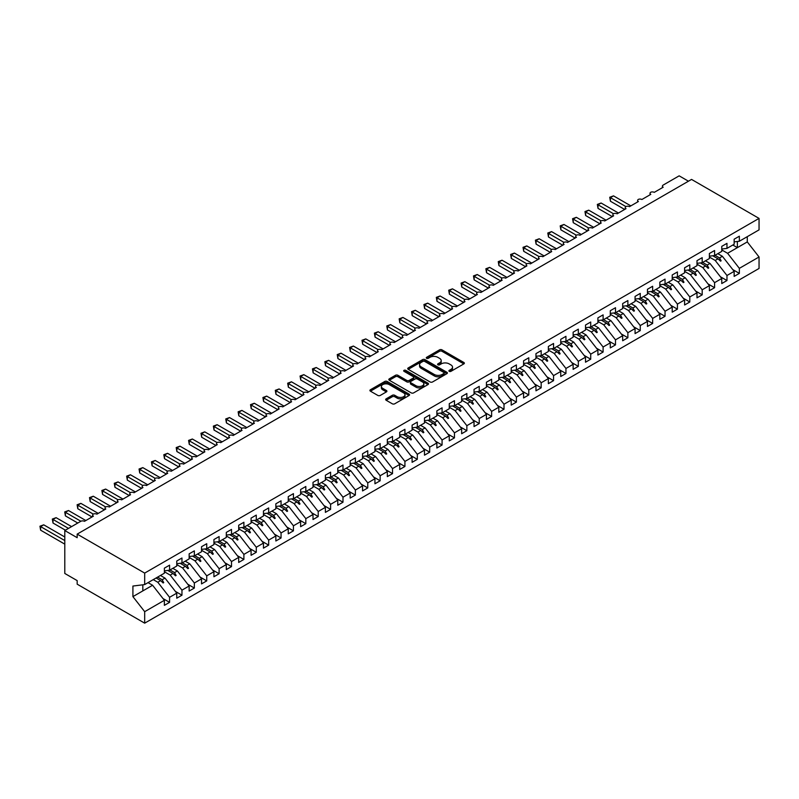 <?xml version="1.0" encoding="UTF-8"?>
<svg xmlns="http://www.w3.org/2000/svg" width="799" height="799" viewBox="0 0 799 799"><rect width="100%" height="100%" fill="white"/><g stroke="black" fill="none" stroke-linecap="round" stroke-linejoin="round"><path stroke-width="1.2" d="M449.238 371.345A1.208 0.699 0 0 0 450.936 371.345L463.859 363.885A1.718 0.989 0 0 0 464.359 363.185A1.718 0.989 0 0 0 463.859 362.486L441.967 349.842A1.718 0.989 0 0 0 439.54 349.842L426.626 357.303A1.208 0.699 0 0 0 426.267 357.792A1.208 0.699 0 0 0 426.626 358.292A1.208 0.699 0 0 0 428.324 358.292L429.992 357.323A5.503 3.176 0 0 1 437.772 357.323L439.6 358.371A5.503 3.176 0 0 1 441.208 360.619A5.503 3.176 0 0 1 439.6 362.866L437.932 363.835A1.208 0.699 0 0 0 437.572 364.324A1.208 0.699 0 0 0 437.932 364.813A1.208 0.699 0 0 0 439.63 364.813L441.298 363.855A5.503 3.176 0 0 1 449.088 363.855L450.906 364.903A5.503 3.176 0 0 1 452.524 367.15A5.503 3.176 0 0 1 450.906 369.398L449.238 370.366A1.208 0.699 0 0 0 448.878 370.856A1.208 0.699 0 0 0 449.238 371.345L449.238 370.366M386.167 398.841A1.718 0.989 0 0 0 385.657 399.55A1.718 0.989 0 0 0 386.167 400.249L392.309 403.795A1.718 0.989 0 0 0 394.736 403.795L409.078 395.505A1.718 0.989 0 0 0 409.587 394.806A1.718 0.989 0 0 0 409.078 394.107L387.195 381.473A1.718 0.989 0 0 0 384.768 381.473L370.416 389.752A1.718 0.989 0 0 0 369.917 390.451A1.718 0.989 0 0 0 370.416 391.16L377.837 395.435A1.718 0.989 0 0 0 380.264 395.435L386.406 391.89A1.718 0.989 0 0 0 386.916 391.19A1.718 0.989 0 0 0 386.406 390.491L382.731 388.364A4.604 2.657 0 0 1 381.383 386.486A4.604 2.657 0 0 1 384.219 384.039A4.604 2.657 0 0 1 389.233 384.609L403.645 392.928A4.604 2.657 0 0 1 404.993 394.806A4.604 2.657 0 0 1 402.147 397.263A4.604 2.657 0 0 1 397.133 396.684L394.736 395.295A1.718 0.989 0 0 0 392.309 395.295L386.167 398.841L386.167 400.249L392.309 396.733L392.309 395.295M734.151 241.887L739.355 241.238L759.05 229.872L759.05 218.397L691.544 179.415L77.173 534.122L77.173 537.697L64.789 530.546L80.759 521.318A2.627 1.518 180 0 1 84.474 521.318L93.393 516.174A2.627 1.518 0 0 1 92.624 515.105A2.627 1.518 0 0 1 93.273 514.107A2.627 1.518 180 0 1 96.869 514.166L105.788 509.023A2.627 1.518 0 0 1 105.019 507.944A2.627 1.518 0 0 1 105.668 506.946A2.627 1.518 180 0 1 109.253 507.015L118.172 501.872A2.627 1.518 0 0 1 117.403 500.793A2.627 1.518 0 0 1 118.052 499.794A2.627 1.518 180 0 1 121.638 499.864L130.557 494.721A2.627 1.518 0 0 1 129.788 493.642A2.627 1.518 0 0 1 130.437 492.643A2.627 1.518 180 0 1 134.022 492.713L142.941 487.57A2.627 1.518 0 0 1 142.172 486.491A2.627 1.518 0 0 1 142.821 485.492A2.627 1.518 180 0 1 146.407 485.562L155.326 480.419A2.627 1.518 0 0 1 154.557 479.34A2.627 1.518 0 0 1 155.206 478.341A2.627 1.518 180 0 1 158.801 478.411L167.72 473.268A2.627 1.518 0 0 1 166.951 472.189A2.627 1.518 0 0 1 167.6 471.19A2.627 1.518 180 0 1 171.186 471.26L180.105 466.117A2.627 1.518 0 0 1 179.336 465.038A2.627 1.518 0 0 1 179.985 464.039A2.627 1.518 180 0 1 183.57 464.109L192.489 458.966A2.627 1.518 0 0 1 191.72 457.887A2.627 1.518 0 0 1 192.369 456.888A2.627 1.518 180 0 1 195.955 456.958L204.874 451.815A2.627 1.518 0 0 1 204.105 450.736A2.627 1.518 0 0 1 204.754 449.737A2.627 1.518 180 0 1 208.349 449.807L217.258 444.663A2.627 1.518 0 0 1 216.489 443.585A2.627 1.518 0 0 1 217.138 442.586A2.627 1.518 180 0 1 220.734 442.656L229.653 437.512A2.627 1.518 0 0 1 228.884 436.434A2.627 1.518 0 0 1 229.533 435.435A2.627 1.518 180 0 1 233.118 435.505L242.037 430.361A2.627 1.518 0 0 1 241.268 429.283A2.627 1.518 0 0 1 241.917 428.284A2.627 1.518 180 0 1 245.503 428.354L254.422 423.21A2.627 1.518 0 0 1 253.653 422.132A2.627 1.518 0 0 1 254.302 421.133A2.627 1.518 180 0 1 257.887 421.203L266.806 416.059A2.627 1.518 0 0 1 266.037 414.981A2.627 1.518 0 0 1 266.686 413.982A2.627 1.518 180 0 1 270.282 414.052L279.191 408.908A2.627 1.518 0 0 1 278.422 407.83A2.627 1.518 0 0 1 279.071 406.831A2.627 1.518 180 0 1 282.666 406.901L291.585 401.757A2.627 1.518 0 0 1 290.816 400.679A2.627 1.518 0 0 1 291.465 399.68A2.627 1.518 180 0 1 295.051 399.75L303.97 394.596A2.627 1.518 0 0 1 303.201 393.527A2.627 1.518 0 0 1 303.85 392.529A2.627 1.518 180 0 1 307.435 392.599L316.354 387.445A2.627 1.518 0 0 1 315.585 386.376A2.627 1.518 0 0 1 316.234 385.378A2.627 1.518 180 0 1 319.82 385.448L328.739 380.294A2.627 1.518 0 0 1 327.97 379.225A2.627 1.518 0 0 1 328.619 378.227A2.627 1.518 180 0 1 332.214 378.297L341.133 373.143A2.627 1.518 0 0 1 340.354 372.074A2.627 1.518 0 0 1 341.013 371.076A2.627 1.518 180 0 1 344.599 371.145L353.518 365.992A2.627 1.518 0 0 1 352.749 364.923A2.627 1.518 0 0 1 353.398 363.925A2.627 1.518 180 0 1 356.983 363.994L365.902 358.841A2.627 1.518 0 0 1 365.133 357.772A2.627 1.518 0 0 1 365.782 356.773A2.627 1.518 180 0 1 369.368 356.843L378.287 351.69A2.627 1.518 0 0 1 377.518 350.621A2.627 1.518 0 0 1 378.167 349.622A2.627 1.518 180 0 1 381.752 349.692L390.671 344.539A2.627 1.518 0 0 1 389.902 343.47A2.627 1.518 0 0 1 390.551 342.471A2.627 1.518 180 0 1 394.147 342.541L403.066 337.388A2.627 1.518 0 0 1 402.287 336.319A2.627 1.518 0 0 1 402.946 335.32A2.627 1.518 180 0 1 406.531 335.39L415.45 330.237A2.627 1.518 0 0 1 414.681 329.168A2.627 1.518 0 0 1 415.33 328.169A2.627 1.518 180 0 1 418.916 328.239L427.835 323.086A2.627 1.518 0 0 1 427.066 322.017A2.627 1.518 0 0 1 427.715 321.018A2.627 1.518 180 0 1 431.3 321.088L440.219 315.935A2.627 1.518 0 0 1 439.45 314.866A2.627 1.518 0 0 1 440.099 313.867A2.627 1.518 180 0 1 443.685 313.937L452.604 308.784A2.627 1.518 0 0 1 451.834 307.715A2.627 1.518 0 0 1 452.484 306.716A2.627 1.518 180 0 1 456.079 306.786L464.998 301.632A2.627 1.518 0 0 1 464.219 300.564A2.627 1.518 0 0 1 464.878 299.565A2.627 1.518 180 0 1 468.464 299.635L477.383 294.481A2.627 1.518 0 0 1 476.613 293.413A2.627 1.518 0 0 1 477.263 292.414A2.627 1.518 180 0 1 480.848 292.484L489.767 287.33A2.627 1.518 0 0 1 488.998 286.262A2.627 1.518 0 0 1 489.647 285.263A2.627 1.518 180 0 1 493.233 285.333L502.152 280.179A2.627 1.518 0 0 1 501.382 279.111A2.627 1.518 0 0 1 502.032 278.112A2.627 1.518 180 0 1 505.617 278.182L514.536 273.028A2.627 1.518 0 0 1 513.767 271.96A2.627 1.518 0 0 1 514.416 270.961A2.627 1.518 180 0 1 518.012 271.031L526.931 265.877A2.627 1.518 0 0 1 526.161 264.809A2.627 1.518 0 0 1 526.811 263.81A2.627 1.518 180 0 1 530.396 263.88L539.315 258.726A2.627 1.518 0 0 1 538.546 257.658A2.627 1.518 0 0 1 539.195 256.659A2.627 1.518 180 0 1 542.781 256.729L551.7 251.575A2.627 1.518 0 0 1 550.93 250.506A2.627 1.518 0 0 1 551.58 249.508A2.627 1.518 180 0 1 555.165 249.568L564.084 244.424A2.627 1.518 0 0 1 563.315 243.355A2.627 1.518 0 0 1 563.964 242.357A2.627 1.518 180 0 1 567.55 242.417L576.469 237.273A2.627 1.518 0 0 1 575.699 236.204A2.627 1.518 0 0 1 576.349 235.206A2.627 1.518 180 0 1 579.944 235.266L588.863 230.122A2.627 1.518 0 0 1 588.094 229.043A2.627 1.518 0 0 1 588.743 228.045A2.627 1.518 180 0 1 592.329 228.115L601.248 222.971A2.627 1.518 0 0 1 600.478 221.892A2.627 1.518 0 0 1 601.128 220.894A2.627 1.518 180 0 1 604.713 220.963L613.632 215.82A2.627 1.518 0 0 1 612.863 214.741A2.627 1.518 0 0 1 613.512 213.742A2.627 1.518 180 0 1 617.098 213.812L626.016 208.669A2.627 1.518 0 0 1 625.247 207.59A2.627 1.518 0 0 1 625.897 206.591A2.627 1.518 180 0 1 629.482 206.661L638.401 201.518A2.627 1.518 0 0 1 637.632 200.439A2.627 1.518 0 0 1 638.281 199.44A2.627 1.518 180 0 1 641.877 199.51L650.795 194.367A2.627 1.518 0 0 1 650.026 193.288A2.627 1.518 0 0 1 650.676 192.289A2.627 1.518 180 0 1 654.261 192.359L663.18 187.216A2.627 1.518 0 0 1 662.411 186.137A2.627 1.518 0 0 1 663.18 185.068L679.16 175.84L688.448 181.203M759.05 218.397L144.679 573.093L77.173 534.122M430.112 381.962A1.718 0.989 0 0 0 432.549 381.962L446.891 373.682A1.718 0.989 0 0 0 447.4 372.973A1.718 0.989 0 0 0 446.891 372.274L425.008 359.64A1.718 0.989 0 0 0 422.581 359.64L408.229 367.92A1.718 0.989 0 0 0 407.73 368.629A1.718 0.989 0 0 0 408.229 369.328L430.112 381.962M404.514 371.605A1.208 0.699 0 0 1 405.742 371.775L405.742 370.346L427.984 383.19A1.718 0.989 0 0 1 428.494 383.89A1.718 0.989 0 0 1 427.984 384.589L413.642 392.878A1.718 0.989 0 0 1 411.215 392.878L389.323 380.244L389.323 378.836A1.718 0.989 0 0 0 388.823 379.535A1.718 0.989 0 0 0 389.323 380.244M389.323 378.836L395.465 375.29A1.718 0.989 0 0 1 397.902 375.29L406.771 380.414A1.718 0.989 0 0 0 409.208 380.414L413.273 378.067A1.718 0.989 0 0 0 413.782 377.368A1.718 0.989 0 0 0 413.273 376.659L404.034 371.325A1.208 0.699 0 0 1 403.685 370.836A1.208 0.699 0 0 1 404.424 370.197A1.208 0.699 0 0 1 405.742 370.346M144.679 573.093L144.679 584.578L164.374 573.203L164.374 568.159L169.578 565.163L169.578 570.206L164.374 570.846M162.996 598.551L169.578 602.346L169.578 597.302L176.759 593.158L164.993 578.106L160.439 575.48M153.258 579.625L157.803 582.251L169.578 597.302M169.578 570.206L176.759 566.052L176.759 561.008L181.962 558.012L181.962 563.045L176.759 563.694M175.381 591.4L181.962 595.195L181.962 590.151L189.143 586.007L177.378 570.955L172.824 568.329M164.374 571.734L170.197 575.1L181.962 590.151M181.962 563.045L189.143 558.901L189.143 553.857L194.347 550.861L194.347 555.894L189.143 556.543M187.765 584.249L194.347 588.044L194.347 583L201.528 578.856L189.763 563.804L185.208 561.178M176.759 564.583L182.581 567.949L194.347 583M194.347 555.894L201.528 551.749L201.528 546.706L206.731 543.71L206.731 548.743L201.528 549.392M200.159 577.098L206.731 580.893L206.731 575.849L213.922 571.704L202.147 556.653L197.603 554.027M189.143 557.432L194.966 560.798L206.731 575.849M206.731 548.743L213.922 544.598L213.922 539.555L219.116 536.558L219.116 541.592L213.922 542.241M212.544 569.947L219.116 573.742L219.116 568.698L226.307 564.553L214.541 549.502L209.987 546.866M201.528 550.281L207.35 553.647L219.116 568.698M219.116 541.592L226.307 537.447L226.307 532.404L231.51 529.407L231.51 534.441L226.307 535.09M224.928 562.796L231.51 566.591L231.51 561.547L238.691 557.402L226.926 542.351L222.372 539.715M213.922 543.13L219.735 546.496L231.51 561.547M231.51 534.441L238.691 530.296L238.691 525.253L243.895 522.256L243.895 527.29L238.691 527.939M237.313 555.645L243.895 559.44L243.895 554.396L251.076 550.251L239.31 535.2L234.756 532.563M226.307 535.979L232.129 539.345L243.895 554.396M243.895 527.29L251.076 523.145L251.076 518.102L256.279 515.105L256.279 520.139L251.076 520.788M249.707 548.494L256.279 552.289L256.279 547.245L263.46 543.1L251.695 528.049L247.141 525.412M238.691 528.828L244.514 532.194L256.279 547.245M256.279 520.139L263.46 515.994L263.46 510.951L268.664 507.944L268.664 512.988L263.46 513.637M262.092 541.342L268.664 545.138L268.664 540.094L275.855 535.949L264.079 520.898L259.535 518.261M251.076 521.677L256.898 525.043L268.664 540.094M268.664 512.988L275.855 508.843L275.855 503.799L281.058 500.793L281.058 505.837L275.855 506.486M274.476 534.191L281.058 537.987L281.058 532.943L288.239 528.798L276.474 513.747L271.92 511.11M263.46 514.526L269.283 517.892L281.058 532.943M281.058 505.837L288.239 501.692L288.239 496.648L293.443 493.642L293.443 498.686L288.239 499.335M286.861 527.04L293.443 530.836L293.443 525.792L300.624 521.647L288.858 506.586L284.304 503.959M275.855 507.375L281.677 510.741L293.443 525.792M293.443 498.686L300.624 494.541L300.624 489.497L305.827 486.491L305.827 491.535L300.624 492.184M299.245 519.889L305.827 523.685L305.827 518.641L313.008 514.496L301.243 499.435L296.689 496.808M288.239 500.224L294.062 503.59L305.827 518.641M305.827 491.535L313.008 487.39L313.008 482.346L318.212 479.34L318.212 484.384L313.008 485.033M311.64 512.738L318.212 516.534L318.212 511.49L325.393 507.345L313.627 492.284L309.073 489.657M300.624 493.073L306.446 496.439L318.212 511.49M318.212 484.384L325.393 480.239L325.393 475.195L330.596 472.189L330.596 477.233L325.393 477.882M324.024 505.587L330.596 509.382L330.596 504.339L337.787 500.194L326.012 485.133L321.468 482.506M313.008 485.922L318.831 489.288L330.596 504.339M330.596 477.233L337.787 473.088L337.787 468.044L342.991 465.038L342.991 470.082L337.787 470.731M336.409 498.436L342.991 502.231L342.991 497.188L350.172 493.043L338.406 477.982L333.852 475.355M325.393 478.771L331.215 482.137L342.991 497.188M342.991 470.082L350.172 465.937L350.172 460.893L355.375 457.887L355.375 462.931L350.172 463.58M348.793 491.275L355.375 495.08L355.375 490.037L362.556 485.892L350.791 470.831L346.237 468.204M337.787 471.62L343.61 474.986L355.375 490.037M355.375 462.931L362.556 458.786L362.556 453.742L367.76 450.736L367.76 455.78L362.556 456.429M361.178 484.124L367.76 487.929L367.76 482.886L374.941 478.741L363.175 463.68L358.621 461.053M350.172 464.469L355.994 467.834L367.76 482.886M367.76 455.78L374.941 451.635L374.941 446.591L380.144 443.585L380.144 448.629L374.941 449.278M373.572 476.973L380.144 480.778L380.144 475.735L387.325 471.59L375.56 456.529L371.006 453.902M362.556 457.318L368.379 460.683L380.144 475.735M380.144 448.629L387.325 444.484L387.325 439.44L392.529 436.434L392.529 441.477L387.325 442.127M385.957 469.822L392.529 473.627L392.529 468.584L399.72 464.439L387.944 449.378L383.4 446.751M374.941 450.167L380.763 453.532L392.529 468.584M392.529 441.477L399.72 437.333L399.72 432.289L404.923 429.283L404.923 434.326L399.72 434.976M398.341 462.671L404.923 466.476L404.923 461.432L412.104 457.288L400.339 442.227L395.785 439.6M387.325 443.016L393.148 446.381L404.923 461.432M404.923 434.326L412.104 430.182L412.104 425.138L417.308 422.132L417.308 427.175L412.104 427.825M410.726 455.52L417.308 459.325L417.308 454.281L424.489 450.127L412.723 435.075L408.169 432.449M399.72 435.864L405.542 439.23L417.308 454.281M417.308 427.175L424.489 423.031L424.489 417.987L429.692 414.981L429.692 420.024L424.489 420.673M423.11 448.369L429.692 452.174L429.692 447.13L436.873 442.976L425.108 427.924L420.554 425.298M412.104 428.713L417.927 432.079L429.692 447.13M429.692 420.024L436.873 415.88L436.873 410.836L442.077 407.83L442.077 412.873L436.873 413.522M435.505 441.218L442.077 445.023L442.077 439.979L449.258 435.825L437.492 420.773L432.938 418.147M424.489 421.562L430.311 424.918L442.077 439.979M442.077 412.873L449.258 408.728L449.258 403.685L454.461 400.679L454.461 405.722L449.258 406.371M447.889 434.067L454.461 437.872L454.461 432.828L461.652 428.673L449.877 413.622L445.333 410.996M436.873 414.411L442.696 417.767L454.461 432.828M454.461 405.722L461.652 401.577L461.652 396.534L466.856 393.527L466.856 398.571L461.652 399.22M460.274 426.916L466.856 430.711L466.856 425.677L474.037 421.522L462.271 406.471L457.717 403.845M449.258 407.26L455.08 410.616L466.856 425.677M466.856 398.571L474.037 394.426L474.037 389.383L479.24 386.376L479.24 391.42L474.037 392.069M472.658 419.765L479.24 423.56L479.24 418.526L486.421 414.371L474.656 399.32L470.102 396.694M461.652 400.109L467.475 403.465L479.24 418.526M479.24 391.42L486.421 387.275L486.421 382.232L491.625 379.225L491.625 384.269L486.421 384.918M485.043 412.614L491.625 416.409L491.625 411.375L498.806 407.22L487.04 392.169L482.486 389.542M474.037 392.958L479.859 396.314L491.625 411.375M491.625 384.269L498.806 380.124L498.806 375.081L504.009 372.074L504.009 377.118L498.806 377.767M497.437 405.463L504.009 409.258L504.009 404.224L511.2 400.069L499.425 385.018L494.881 382.391M486.421 385.807L492.244 389.163L504.009 404.224M504.009 377.118L511.2 372.973L511.2 367.93L516.394 364.923L516.394 369.967L511.2 370.616M509.822 398.311L516.394 402.107L516.394 397.073L523.585 392.918L511.819 377.867L507.265 375.24M498.806 378.656L504.628 382.012L516.394 397.073M516.394 369.967L523.585 365.812L523.585 360.778L528.788 357.772L528.788 362.816L523.585 363.465M522.206 391.16L528.788 394.956L528.788 389.922L535.969 385.767L524.204 370.716L519.65 368.089M511.2 371.505L517.013 374.861L528.788 389.922M528.788 362.816L535.969 358.661L535.969 353.627L541.173 350.621L541.173 355.665L535.969 356.314M534.591 384.009L541.173 387.805L541.173 382.771L548.354 378.616L536.588 363.565L532.034 360.938M523.585 364.354L529.407 367.71L541.173 382.771M541.173 355.665L548.354 351.51L548.354 346.476L553.557 343.47L553.557 348.514L548.354 349.163M546.975 376.858L553.557 380.654L553.557 375.61L560.738 371.465L548.973 356.414L544.419 353.787M535.969 357.203L541.792 360.559L553.557 375.61M553.557 348.514L560.738 344.359L560.738 339.325L565.942 336.319L565.942 341.363L560.738 342.012M559.37 369.707L565.942 373.503L565.942 368.459L573.133 364.314L561.357 349.263L556.813 346.636M548.354 350.052L554.176 353.408L565.942 368.459M565.942 341.363L573.133 337.208L573.133 332.174L578.326 329.168L578.326 334.212L573.133 334.861M571.754 362.556L578.326 366.351L578.326 361.308L585.517 357.163L573.752 342.112L569.198 339.485M560.738 342.901L566.561 346.257L578.326 361.308M578.326 334.212L585.517 330.057L585.517 325.023L590.721 322.017L590.721 327.061L585.517 327.71M584.139 355.405L590.721 359.2L590.721 354.157L597.902 350.012L586.136 334.961L581.582 332.334M573.133 335.75L578.945 339.106L590.721 354.157M590.721 327.061L597.902 322.906L597.902 317.872L603.105 314.866L603.105 319.91L597.902 320.559M596.523 348.254L603.105 352.049L603.105 347.006L610.286 342.861L598.521 327.81L593.967 325.183M585.517 328.599L591.34 331.955L603.105 347.006M603.105 319.91L610.286 315.755L610.286 310.721L615.49 307.715L615.49 312.759L610.286 313.398M608.908 341.103L615.49 344.898L615.49 339.855L622.671 335.71L610.905 320.659L606.351 318.032M597.902 321.448L603.724 324.803L615.49 339.855M615.49 312.759L622.671 308.604L622.671 303.56L627.874 300.564L627.874 305.608L622.671 306.247M621.302 333.952L627.874 337.747L627.874 332.704L635.065 328.559L623.29 313.508L618.746 310.881M610.286 314.297L616.109 317.652L627.874 332.704M627.874 305.608L635.065 301.453L635.065 296.409L640.259 293.413L640.259 298.456L635.065 299.096M633.687 326.801L640.259 330.596L640.259 325.553L647.45 321.408L635.684 306.357L631.13 303.73M622.671 307.146L628.493 310.501L640.259 325.553M640.259 298.456L647.45 294.302L647.45 289.258L652.653 286.262L652.653 291.305L647.45 291.945M646.071 319.65L652.653 323.445L652.653 318.401L659.834 314.257L648.069 299.206L643.515 296.579M635.065 299.995L640.878 303.35L652.653 318.401M652.653 291.305L659.834 287.151L659.834 282.107L665.038 279.111L665.038 284.144L659.834 284.794M658.456 312.499L665.038 316.294L665.038 311.25L672.219 307.106L660.453 292.054L655.899 289.428M647.45 292.834L653.272 296.199L665.038 311.25M665.038 284.144L672.219 280L672.219 274.956L677.422 271.96L677.422 276.993L672.219 277.643M670.84 305.348L677.422 309.143L677.422 304.099L684.603 299.955L672.838 284.903L668.284 282.277M659.834 285.682L665.657 289.048L677.422 304.099M677.422 276.993L684.603 272.849L684.603 267.805L689.807 264.809L689.807 269.842L684.603 270.491M683.235 298.197L689.807 301.992L689.807 296.948L696.998 292.804L685.222 277.752L680.678 275.126M672.219 278.531L678.041 281.897L689.807 296.948M689.807 269.842L696.998 265.697L696.998 260.654L702.191 257.658L702.191 262.691L696.998 263.34M695.619 291.046L702.191 294.841L702.191 289.797L709.382 285.652L697.617 270.601L693.063 267.965M684.603 271.38L690.426 274.746L702.191 289.797M702.191 262.691L709.382 258.546L709.382 253.503L714.586 250.506L714.586 255.54L709.382 256.189M708.004 283.895L714.586 287.69L714.586 282.646L721.767 278.501L710.001 263.45L705.447 260.814M696.998 264.229L702.81 267.595L714.586 282.646M714.586 255.54L721.767 251.395L721.767 246.352L726.97 243.355L726.97 248.389L721.767 249.038M720.388 276.744L726.97 280.539L726.97 275.495L734.151 271.35L734.151 276.394L739.355 273.388L739.355 268.344L759.05 256.978L759.05 268.454L144.679 623.16L77.173 584.179L77.173 580.603L64.789 573.452L64.789 530.546M709.382 257.078L715.205 260.444L726.97 275.495M739.355 241.238L739.355 236.204L734.151 239.201L734.151 244.244L726.97 248.389M732.773 269.593L739.355 273.388M721.767 249.927L727.589 253.293L739.355 268.344M144.679 584.578L132.914 586.047L132.914 596.623L152.609 585.258L148.055 582.631M152.609 585.258L164.374 600.309L164.374 605.352L169.578 602.346M181.962 595.195L176.759 598.201L176.759 593.158M194.347 588.044L189.143 591.05L189.143 586.007M206.731 580.893L201.528 583.899L201.528 578.856M219.116 573.742L213.922 576.748L213.922 571.704M231.51 566.591L226.307 569.597L226.307 564.553M243.895 559.44L238.691 562.446L238.691 557.402M256.279 552.289L251.076 555.295L251.076 550.251M268.664 545.138L263.46 548.144L263.46 543.1M281.058 537.987L275.855 540.993L275.855 535.949M293.443 530.836L288.239 533.842L288.239 528.798M305.827 523.685L300.624 526.691L300.624 521.647M318.212 516.534L313.008 519.54L313.008 514.496M330.596 509.382L325.393 512.379L325.393 507.345M342.991 502.231L337.787 505.228L337.787 500.194M355.375 495.08L350.172 498.077L350.172 493.043M367.76 487.929L362.556 490.926L362.556 485.892M380.144 480.778L374.941 483.775L374.941 478.741M392.529 473.627L387.325 476.623L387.325 471.59M404.923 466.476L399.72 469.472L399.72 464.439M417.308 459.325L412.104 462.321L412.104 457.288M429.692 452.174L424.489 455.17L424.489 450.127M442.077 445.023L436.873 448.019L436.873 442.976M454.461 437.872L449.258 440.868L449.258 435.825M466.856 430.711L461.652 433.717L461.652 428.673M479.24 423.56L474.037 426.566L474.037 421.522M491.625 416.409L486.421 419.415L486.421 414.371M504.009 409.258L498.806 412.264L498.806 407.22M516.394 402.107L511.2 405.113L511.2 400.069M528.788 394.956L523.585 397.962L523.585 392.918M541.173 387.805L535.969 390.811L535.969 385.767M553.557 380.654L548.354 383.66L548.354 378.616M565.942 373.503L560.738 376.509L560.738 371.465M578.326 366.351L573.133 369.358L573.133 364.314M590.721 359.2L585.517 362.207L585.517 357.163M603.105 352.049L597.902 355.056L597.902 350.012M615.49 344.898L610.286 347.905L610.286 342.861M627.874 337.747L622.671 340.754L622.671 335.71M640.259 330.596L635.065 333.602L635.065 328.559M652.653 323.445L647.45 326.451L647.45 321.408M665.038 316.294L659.834 319.3L659.834 314.257M677.422 309.143L672.219 312.149L672.219 307.106M689.807 301.992L684.603 304.998L684.603 299.955M702.191 294.841L696.998 297.847L696.998 292.804M714.586 287.69L709.382 290.696L709.382 285.652M726.97 280.539L721.767 283.545L721.767 278.501M132.914 596.623L144.679 611.674L164.374 600.309M144.679 611.674L144.679 623.16M157.803 582.251L160.639 580.613L163.126 582.96L163.745 582.601L162.157 579.734L164.993 578.106M157.603 577.108L162.157 579.734M156.085 577.987L160.639 580.613M170.197 575.1L173.023 573.462L175.51 575.809L176.13 575.45L174.542 572.583L177.378 570.955M169.997 569.957L174.542 572.583M167.76 570.426L173.023 573.462M182.581 567.949L185.408 566.311L187.905 568.658L188.524 568.299L186.936 565.432L189.763 563.804M182.382 562.806L186.936 565.432M180.145 563.275L185.408 566.311M194.966 560.798L197.802 559.16L200.289 561.507L200.909 561.148L199.321 558.281L202.147 556.653M194.766 555.655L199.321 558.281M192.539 556.124L197.802 559.16M207.35 553.647L210.187 552.009L212.674 554.356L213.293 553.997L211.705 551.13L214.541 549.502M207.151 548.504L211.705 551.13M204.924 548.973L210.187 552.009M219.735 546.496L222.571 544.858L225.058 547.205L225.678 546.846L224.09 543.979L226.926 542.351M219.545 541.352L224.09 543.979M217.308 541.822L222.571 544.858M232.129 539.345L234.956 537.707L237.443 540.054L238.062 539.695L236.484 536.828L239.31 535.2M231.93 534.201L236.484 536.828M229.693 534.671L234.956 537.707M244.514 532.194L247.34 530.556L249.837 532.903L250.457 532.543L248.869 529.677L251.695 528.049M244.314 527.05L248.869 529.677M242.077 527.52L247.34 530.556M256.898 525.043L259.735 523.405L262.222 525.752L262.841 525.392L261.253 522.526L264.079 520.898M256.699 519.899L261.253 522.526M254.472 520.369L259.735 523.405M269.283 517.892L272.119 516.254L274.606 518.601L275.226 518.241L273.638 515.375L276.474 513.747M269.083 512.748L273.638 515.375M266.856 513.218L272.119 516.254M281.677 510.741L284.504 509.103L286.991 511.45L287.61 511.09L286.022 508.224L288.858 506.586M281.478 505.597L286.022 508.224M279.241 506.067L284.504 509.103M294.062 503.59L296.888 501.952L299.375 504.299L299.995 503.939L298.417 501.073L301.243 499.435M293.862 498.446L298.417 501.073M291.625 498.916L296.888 501.952M306.446 496.439L309.273 494.801L311.77 497.148L312.389 496.788L310.801 493.922L313.627 492.284M306.247 491.295L310.801 493.922M304.019 491.765L309.273 494.801M318.831 489.288L321.667 487.65L324.154 489.997L324.774 489.637L323.186 486.771L326.012 485.133M318.631 484.144L323.186 486.771M316.404 484.613L321.667 487.65M331.215 482.137L334.052 480.499L336.539 482.846L337.158 482.486L335.57 479.62L338.406 477.982M331.016 476.993L335.57 479.62M328.788 477.462L334.052 480.499M343.61 474.986L346.436 473.348L348.923 475.695L349.543 475.335L347.955 472.469L350.791 470.831M343.41 469.842L347.955 472.469M341.173 470.311L346.436 473.348M355.994 467.834L358.821 466.197L361.308 468.544L361.927 468.184L360.349 465.318L363.175 463.68M355.795 462.691L360.349 465.318M353.558 463.16L358.821 466.197M368.379 460.683L371.205 459.045L373.702 461.393L374.322 461.033L372.733 458.167L375.56 456.529M368.179 455.54L372.733 458.167M365.952 456.009L371.205 459.045M380.763 453.532L383.6 451.894L386.087 454.241L386.706 453.882L385.118 451.016L387.944 449.378M380.564 448.389L385.118 451.016M378.336 448.858L383.6 451.894M393.148 446.381L395.984 444.743L398.471 447.09L399.091 446.731L397.502 443.864L400.339 442.227M392.948 441.238L397.502 443.864M390.721 441.707L395.984 444.743M405.542 439.23L408.369 437.592L410.856 439.939L411.475 439.58L409.887 436.713L412.723 435.075M405.343 434.087L409.887 436.713M403.105 434.556L408.369 437.592M417.927 432.079L420.753 430.441L423.24 432.788L423.86 432.429L422.281 429.562L425.108 427.924M417.727 426.936L422.281 429.562M415.49 427.405L420.753 430.441M430.311 424.918L433.138 423.29L435.635 425.637L436.254 425.278L434.666 422.411L437.492 420.773M430.112 419.785L434.666 422.411M427.884 420.254L433.138 423.29M442.696 417.767L445.532 416.139L448.019 418.486L448.639 418.127L447.05 415.26L449.877 413.622M442.496 412.634L447.05 415.26M440.269 413.103L445.532 416.139M455.08 410.616L457.917 408.988L460.404 411.335L461.023 410.976L459.435 408.109L462.271 406.471M454.881 405.483L459.435 408.109M452.653 405.952L457.917 408.988M467.475 403.465L470.301 401.837L472.788 404.184L473.408 403.825L471.819 400.958L474.656 399.32M467.275 398.331L471.819 400.958M465.038 398.791L470.301 401.837M479.859 396.314L482.686 394.686L485.173 397.033L485.792 396.674L484.214 393.807L487.04 392.169M479.66 391.18L484.214 393.807M477.422 391.64L482.686 394.686M492.244 389.163L495.08 387.535L497.567 389.882L498.186 389.522L496.598 386.656L499.425 385.018M492.044 384.029L496.598 386.656M489.817 384.489L495.08 387.535M504.628 382.012L507.465 380.384L509.952 382.731L510.571 382.371L508.983 379.505L511.819 377.867M504.429 376.878L508.983 379.505M502.201 377.338L507.465 380.384M517.013 374.861L519.849 373.233L522.336 375.58L522.955 375.22L521.367 372.354L524.204 370.716M516.813 369.727L521.367 372.354M514.586 370.187L519.849 373.233M529.407 367.71L532.234 366.082L534.721 368.429L535.34 368.069L533.752 365.203L536.588 363.565M529.208 362.576L533.752 365.203M526.97 363.036L532.234 366.082M541.792 360.559L544.618 358.931L547.105 361.268L547.724 360.918L546.146 358.052L548.973 356.414M541.592 355.415L546.146 358.052M539.355 355.885L544.618 358.931M554.176 353.408L557.013 351.78L559.5 354.117L560.119 353.767L558.531 350.901L561.357 349.263M553.977 348.264L558.531 350.901M551.749 348.734L557.013 351.78M566.561 346.257L569.397 344.629L571.884 346.966L572.503 346.616L570.915 343.75L573.752 342.112M566.361 341.113L570.915 343.75M564.134 341.582L569.397 344.629M578.945 339.106L581.782 337.468L584.269 339.815L584.888 339.465L583.3 336.599L586.136 334.961M578.746 333.962L583.3 336.599M576.518 334.431L581.782 337.468M591.34 331.955L594.166 330.317L596.653 332.664L597.272 332.314L595.684 329.448L598.521 327.81M591.14 326.811L595.684 329.448M588.903 327.28L594.166 330.317M603.724 324.803L606.551 323.166L609.048 325.513L609.667 325.163L608.079 322.297L610.905 320.659M603.525 319.66L608.079 322.297M601.287 320.129L606.551 323.166M616.109 317.652L618.945 316.014L621.432 318.362L622.051 318.012L620.463 315.136L623.29 313.508M615.909 312.509L620.463 315.136M613.682 312.978L618.945 316.014M628.493 310.501L631.33 308.863L633.817 311.211L634.436 310.861L632.848 307.985L635.684 306.357M628.294 305.358L632.848 307.985M626.066 305.827L631.33 308.863M640.878 303.35L643.714 301.712L646.201 304.059L646.82 303.7L645.232 300.833L648.069 299.206M640.678 298.207L645.232 300.833M638.451 298.676L643.714 301.712M653.272 296.199L656.099 294.561L658.586 296.908L659.205 296.549L657.617 293.682L660.453 292.054M653.073 291.056L657.617 293.682M650.835 291.525L656.099 294.561M665.657 289.048L668.483 287.41L670.98 289.757L671.599 289.398L670.011 286.531L672.838 284.903M665.457 283.905L670.011 286.531M663.22 284.374L668.483 287.41M678.041 281.897L680.878 280.259L683.365 282.606L683.984 282.247L682.396 279.38L685.222 277.752M677.842 276.754L682.396 279.38M675.614 277.223L680.878 280.259M690.426 274.746L693.262 273.108L695.749 275.455L696.368 275.096L694.78 272.229L697.617 270.601M690.226 269.603L694.78 272.229M687.999 270.072L693.262 273.108M702.81 267.595L705.647 265.957L708.134 268.304L708.753 267.945L707.165 265.078L710.001 263.45M702.611 262.452L707.165 265.078M700.383 262.921L705.647 265.957M715.205 260.444L718.031 258.806L720.518 261.153L721.137 260.794L719.549 257.927L722.386 256.299L734.151 271.35M715.005 255.3L719.549 257.927M722.386 256.299L717.832 253.663M712.768 255.77L718.031 258.806M727.589 253.293L747.285 241.917L759.05 256.978M732.823 245.013L737.377 247.64L737.377 241.488M747.285 236.664L747.285 241.917M142.821 590.9L142.821 584.808M718.561 259.305L721.137 260.794M706.176 266.457L708.753 267.945M693.792 273.618L696.368 275.096M681.407 280.769L683.984 282.247M669.023 287.92L671.599 289.398M656.628 295.071L659.205 296.549M644.244 302.222L646.82 303.7M631.859 309.373L634.436 310.861M619.475 316.524L622.051 318.012M607.09 323.675L609.667 325.163M594.696 330.826L597.272 332.314M582.311 337.977L584.888 339.465M569.927 345.128L572.503 346.616M557.542 352.279L560.119 353.767M545.158 359.43L547.724 360.918M532.763 366.581L535.34 368.069M520.379 373.732L522.955 375.22M507.994 380.883L510.571 382.371M495.61 388.034L498.186 389.522M483.225 395.185L485.792 396.674M470.831 402.336L473.408 403.825M458.446 409.488L461.023 410.976M446.062 416.639L448.639 418.127M433.677 423.79L436.254 425.278M421.293 430.941L423.86 432.429M408.898 438.092L411.475 439.58M396.514 445.243L399.091 446.731M384.129 452.394L386.706 453.882M371.745 459.545L374.322 461.033M359.36 466.696L361.927 468.184M346.966 473.847L349.543 475.335M334.581 480.998L337.158 482.486M322.197 488.149L324.774 489.637M309.812 495.3L312.389 496.788M297.428 502.451L299.995 503.939M285.033 509.602L287.61 511.09M272.649 516.753L275.226 518.241M260.264 523.904L262.841 525.392M247.88 531.055L250.457 532.543M235.495 538.206L238.062 539.695M223.101 545.357L225.678 546.846M210.716 552.509L213.293 553.997M198.332 559.67L200.909 561.148M185.947 566.821L188.524 568.299M173.553 573.972L176.13 575.45M161.168 581.123L163.745 582.601M449.717 371.515L450.906 370.826A5.503 3.176 0 0 0 452.524 368.579L452.524 367.15M441.208 360.619L441.208 362.057A5.503 3.176 0 0 1 439.6 364.294L438.411 364.983M463.829 363.895L441.967 351.28A1.718 0.989 0 0 0 439.54 351.28L427.105 358.461M446.891 372.274L446.891 373.682L425.008 361.068A1.718 0.989 0 0 0 422.581 361.068L408.259 369.338L408.229 367.92M443.854 373.473A1.208 0.699 0 0 0 444.204 372.973A1.208 0.699 0 0 0 443.854 372.484L424.649 361.398A1.208 0.699 0 0 0 422.941 361.398L421.183 362.416A5.503 3.176 0 0 0 419.565 364.654A5.503 3.176 0 0 0 421.183 366.901L434.306 374.481A5.503 3.176 0 0 0 442.097 374.481L443.854 373.473L443.854 374.901A1.208 0.699 0 0 0 444.204 374.411L444.204 372.973M419.565 364.654L419.565 366.092A5.503 3.176 0 0 0 421.183 368.339L421.183 366.901M443.854 374.901L442.097 375.92A5.503 3.176 0 0 1 434.306 375.92L421.183 368.339M389.353 380.254L395.465 376.719L395.465 375.29M413.782 377.368L413.782 378.796A1.718 0.989 0 0 1 413.273 379.495L409.208 381.852A1.718 0.989 0 0 1 406.771 381.852L397.902 376.719A1.718 0.989 0 0 0 395.465 376.719M405.742 371.775L427.964 384.609M415.979 385.737A4.604 2.657 0 0 0 420.993 386.307A4.604 2.657 0 0 0 423.84 383.86A4.604 2.657 0 0 0 422.491 381.982L417.408 379.046A1.718 0.989 0 0 0 414.981 379.046L410.906 381.403A1.718 0.989 0 0 0 410.406 382.102A1.718 0.989 0 0 0 410.906 382.801L415.979 385.737L415.979 387.165A4.604 2.657 0 0 0 420.993 387.745A4.604 2.657 0 0 0 423.84 385.288L423.84 383.86M410.406 382.102L410.406 383.53A1.718 0.989 0 0 0 410.906 384.229L410.906 382.801M415.979 387.165L410.906 384.229M404.993 394.806L404.993 396.234A4.604 2.657 0 0 1 402.147 398.691A4.604 2.657 0 0 1 397.133 398.112L394.736 396.733A1.718 0.989 0 0 0 392.309 396.733M381.383 386.486L381.383 387.914A4.604 2.657 0 0 0 382.731 389.792L382.731 388.364M386.386 391.909L382.731 389.792M409.058 395.525L387.195 382.901A1.718 0.989 0 0 0 384.768 382.901L370.446 391.17L370.416 389.752M609.727 197.263L610.416 197.653L610.416 201.228L609.727 197.263L613.512 195.865L610.416 197.653L625.897 206.591M610.416 201.228L624.658 209.458M613.512 195.865L630.85 205.882M597.342 204.414L598.022 204.804L598.022 208.379L597.342 204.414L601.118 203.016L598.022 204.804L613.512 213.742M598.022 208.379L612.274 216.609M601.118 203.016L618.466 213.033M584.958 211.565L585.637 211.955L585.637 215.53L584.958 211.565L588.733 210.167L585.637 211.955L601.128 220.894M585.637 215.53L599.879 223.76M588.733 210.167L606.071 220.184M572.573 218.716L573.253 219.106L573.253 222.681L572.573 218.716L576.349 217.318L573.253 219.106L588.743 228.055M573.253 222.681L587.495 230.911M576.349 217.318L593.687 227.335M560.189 225.867L560.868 226.257L560.868 229.832L560.189 225.867L563.964 224.469L560.868 226.257L576.349 235.206M560.868 229.832L575.11 238.062M563.964 224.469L581.302 234.487M547.794 233.018L548.484 233.408L548.484 236.983L547.794 233.018L551.58 231.62L548.484 233.408L563.964 242.357M548.484 236.983L562.726 245.213M551.58 231.62L568.918 241.638M535.41 240.169L536.089 240.559L536.089 244.134L535.41 240.169L539.185 238.771L536.089 240.559L551.58 249.508M536.089 244.134L550.341 252.364M539.185 238.771L556.533 248.789M523.025 247.32L523.705 247.71L523.705 251.286L523.025 247.32L526.801 245.922L523.705 247.71L539.195 256.659M523.705 251.286L537.947 259.515M526.801 245.922L544.139 255.94M510.641 254.472L511.32 254.861L511.32 258.437L510.641 254.472L514.416 253.073L511.32 254.861L526.811 263.81M511.32 258.437L525.562 266.666M514.416 253.073L531.754 263.091M498.256 261.623L498.936 262.012L498.936 265.588L498.256 261.623L502.032 260.224L498.936 262.012L514.416 270.961M498.936 265.588L513.178 273.817M502.032 260.224L519.37 270.242M485.862 268.774L486.551 269.163L486.551 272.739L485.862 268.774L489.647 267.375L486.551 269.163L502.032 278.112M486.551 272.739L500.793 280.968M489.647 267.375L506.985 277.393M473.477 275.925L474.157 276.314L474.157 279.89L473.477 275.925L477.253 274.526L474.157 276.314L489.647 285.263M474.157 279.89L488.399 288.119M477.253 274.526L494.601 284.544M461.093 283.076L461.772 283.475L461.772 287.051L461.093 283.076L464.868 281.677L461.772 283.475L477.263 292.414M461.772 287.051L476.014 295.27M464.868 281.677L482.206 291.695M448.708 290.227L449.388 290.626L449.388 294.202L448.708 290.227L452.484 288.839L449.388 290.626L464.878 299.565M449.388 294.202L463.63 302.422M452.484 288.839L469.822 298.846M436.324 297.378L437.003 297.777L437.003 301.353L436.324 297.378L440.099 295.99L437.003 297.777L452.484 306.716M437.003 301.353L451.245 309.573M440.099 295.99L457.437 305.997M423.929 304.529L424.609 304.928L424.609 308.504L423.929 304.529L427.715 303.141L424.609 304.928L440.099 313.867M424.609 308.504L438.861 316.724M427.715 303.141L445.053 313.148M411.545 311.68L412.224 312.079L412.224 315.655L411.545 311.68L415.32 310.292L412.224 312.079L427.715 321.018M412.224 315.655L426.466 323.875M415.32 310.292L432.668 320.299M399.16 318.831L399.84 319.23L399.84 322.806L399.16 318.831L402.936 317.443L399.84 319.23L415.33 328.169M399.84 322.806L414.082 331.026M402.936 317.443L420.274 327.45M386.776 325.982L387.455 326.382L387.455 329.957L386.776 325.982L390.551 324.594L387.455 326.382L402.936 335.32M387.455 329.957L401.697 338.177M390.551 324.594L407.889 334.601M374.391 333.133L375.071 333.533L375.071 337.108L374.391 333.133L378.167 331.745L375.071 333.533L390.551 342.471M375.071 337.108L389.313 345.328M378.167 331.745L395.505 341.752M361.997 340.284L362.676 340.684L362.676 344.259L361.997 340.284L365.782 338.896L362.676 340.684L378.167 349.622M362.676 344.259L376.928 352.479M365.782 338.896L383.121 348.903M349.612 347.435L350.292 347.835L350.292 351.41L349.612 347.435L353.388 346.047L350.292 347.835L365.782 356.773M350.292 351.41L364.534 359.63M353.388 346.047L370.736 356.054M337.228 354.586L337.907 354.986L337.907 358.561L337.228 354.586L341.003 353.198L337.907 354.986L353.398 363.925M337.907 358.561L352.149 366.781M341.003 353.198L358.342 363.205M324.843 361.737L325.523 362.137L325.523 365.712L324.843 361.737L328.619 360.349L325.523 362.137L341.003 371.076M325.523 365.712L339.765 373.932M328.619 360.349L345.957 370.356M312.449 368.888L313.138 369.288L313.138 372.863L312.449 368.888L316.234 367.5L313.138 369.288L328.619 378.227M313.138 372.863L327.38 381.083M316.234 367.5L333.573 377.508M300.064 376.039L300.744 376.439L300.744 380.014L300.064 376.039L303.84 374.651L300.744 376.439L316.234 385.378M300.744 380.014L314.996 388.234M303.84 374.651L321.188 384.659M287.68 383.2L288.359 383.59L288.359 387.165L287.68 383.2L291.455 381.802L288.359 383.59L303.85 392.529M288.359 387.165L302.601 395.385M291.455 381.802L308.804 391.81M275.295 390.351L275.975 390.741L275.975 394.316L275.295 390.351L279.071 388.953L275.975 390.741L291.465 399.68M275.975 394.316L290.217 402.536M279.071 388.953L296.409 398.961M262.911 397.502L263.59 397.892L263.59 401.468L262.911 397.502L266.686 396.104L263.59 397.892L279.071 406.831M263.59 401.468L277.832 409.687M266.686 396.104L284.025 406.112M250.516 404.654L251.206 405.043L251.206 408.619L250.516 404.654L254.302 403.255L251.206 405.043L266.686 413.982M251.206 408.619L265.448 416.838M254.302 403.255L271.64 413.263M238.132 411.805L238.811 412.194L238.811 415.77L238.132 411.805L241.907 410.406L238.811 412.194L254.302 421.133M238.811 415.77L253.063 423.989M241.907 410.406L259.256 420.414M225.747 418.956L226.427 419.345L226.427 422.921L225.747 418.956L229.523 417.557L226.427 419.345L241.917 428.284M226.427 422.921L240.669 431.14M229.523 417.557L246.871 427.565M213.363 426.107L214.042 426.496L214.042 430.072L213.363 426.107L217.138 424.708L214.042 426.496L229.533 435.435M214.042 430.072L228.284 438.291M217.138 424.708L234.477 434.716M200.978 433.258L201.658 433.647L201.658 437.223L200.978 433.258L204.754 431.859L201.658 433.647L217.138 442.586M201.658 437.223L215.9 445.442M204.754 431.859L222.092 441.867M188.584 440.409L189.273 440.798L189.273 444.374L188.584 440.409L192.369 439.011L189.273 440.798L204.754 449.737M189.273 444.374L203.515 452.594M192.369 439.011L209.708 449.018M176.199 447.56L176.879 447.949L176.879 451.525L176.199 447.56L179.975 446.162L176.879 447.949L192.369 456.888M176.879 451.525L191.131 459.755M179.975 446.162L197.323 456.169M163.815 454.711L164.494 455.1L164.494 458.676L163.815 454.711L167.59 453.313L164.494 455.1L179.985 464.039M164.494 458.676L178.736 466.906M167.59 453.313L184.929 463.33M151.43 461.862L152.11 462.251L152.11 465.827L151.43 461.862L155.206 460.464L152.11 462.251L167.6 471.19M152.11 465.827L166.352 474.057M155.206 460.464L172.544 470.481M139.046 469.013L139.725 469.403L139.725 472.978L139.046 469.013L142.821 467.615L139.725 469.403L155.206 478.341M139.725 472.978L153.967 481.208M142.821 467.615L160.16 477.632M126.651 476.164L127.341 476.554L127.341 480.129L126.651 476.164L130.437 474.766L127.341 476.554L142.821 485.492M127.341 480.129L141.583 488.359M130.437 474.766L147.775 484.783M114.267 483.315L114.946 483.705L114.946 487.28L114.267 483.315L118.042 481.917L114.946 483.705L130.437 492.643M114.946 487.28L129.198 495.51M118.042 481.917L135.391 491.934M101.882 490.466L102.562 490.856L102.562 494.431L101.882 490.466L105.658 489.068L102.562 490.856L118.052 499.794M102.562 494.431L116.804 502.661M105.658 489.068L122.996 499.085M89.498 497.617L90.177 498.007L90.177 501.582L89.498 497.617L93.273 496.219L90.177 498.007L105.668 506.956M90.177 501.582L104.419 509.812M93.273 496.219L110.612 506.236M77.113 504.768L77.793 505.158L77.793 508.733L77.113 504.768L80.889 503.37L77.793 505.158L93.273 514.107M77.793 508.733L92.035 516.963M80.889 503.37L98.227 513.387M64.719 511.919L65.408 512.309L65.408 515.884L64.719 511.919L68.504 510.521L65.408 512.309L80.889 521.258M65.408 515.884L77.793 523.035M68.504 510.521L85.843 520.539M52.334 519.07L53.014 519.46L53.014 523.035L52.334 519.07L56.11 517.672L53.014 519.46L68.504 528.399M53.014 523.035L65.408 530.186M56.11 517.672L71.6 526.611M39.95 526.221L40.629 526.611L40.629 530.186L39.95 526.221L43.725 524.823L40.629 526.611L64.789 540.563M40.629 530.186L64.789 544.139M43.725 524.823L64.789 536.988M450.906 370.826L450.906 369.398M437.932 364.813L437.932 363.835M439.6 364.294L439.6 362.866M426.626 358.292L426.626 357.303M439.54 351.28L439.54 349.842M441.967 351.28L441.967 349.842M463.859 363.885L463.859 362.486M422.581 361.068L422.581 359.64M425.008 361.068L425.008 359.64M434.306 375.92L434.306 374.481M442.097 375.92L442.097 374.481M397.902 376.719L397.902 375.29M406.771 381.852L406.771 380.414M409.208 381.852L409.208 380.414M413.273 379.495L413.273 378.067M427.984 384.589L427.984 383.19M394.736 396.733L394.736 395.295M397.133 398.112L397.133 396.684M386.406 391.89L386.406 390.491M384.768 382.901L384.768 381.473M387.195 382.901L387.195 381.473M409.078 395.505L409.078 394.107M662.411 187.655L662.411 186.137M650.026 194.806L650.026 193.288M637.632 201.957L637.632 200.439M625.247 209.108L625.247 207.59M612.863 216.259L612.863 214.741M600.478 223.41L600.478 221.892M588.094 230.561L588.094 229.043M575.699 237.712L575.699 236.204M563.315 244.864L563.315 243.355M550.93 252.015L550.93 250.506M538.546 259.166L538.546 257.658M526.161 266.327L526.161 264.809M513.767 273.478L513.767 271.96M501.382 280.629L501.382 279.111M488.998 287.78L488.998 286.262M476.613 294.931L476.613 293.413M464.219 302.082L464.219 300.564M451.834 309.233L451.834 307.715M439.45 316.384L439.45 314.866M427.066 323.535L427.066 322.017M414.681 330.686L414.681 329.168M402.287 337.837L402.287 336.319M389.902 344.988L389.902 343.47M377.518 352.139L377.518 350.621M365.133 359.29L365.133 357.772M352.749 366.441L352.749 364.923M340.354 373.592L340.354 372.074M327.97 380.743L327.97 379.225M315.585 387.895L315.585 386.376M303.201 395.046L303.201 393.527M290.816 402.197L290.816 400.679M278.422 409.348L278.422 407.83M266.037 416.499L266.037 414.981M253.653 423.65L253.653 422.132M241.268 430.801L241.268 429.283M228.884 437.952L228.884 436.434M216.489 445.103L216.489 443.585M204.105 452.254L204.105 450.736M191.72 459.405L191.72 457.887M179.336 466.556L179.336 465.038M166.951 473.707L166.951 472.189M154.557 480.858L154.557 479.34M142.172 488.009L142.172 486.491M129.788 495.16L129.788 493.642M117.403 502.311L117.403 500.793M105.019 509.462L105.019 507.944M92.624 516.613L92.624 515.105"/></g></svg>

